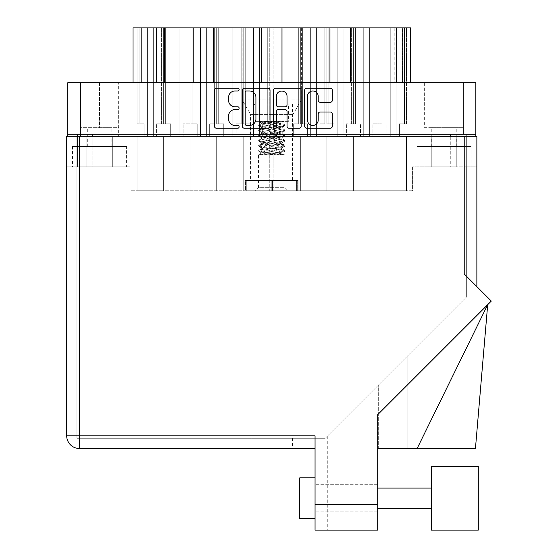 <?xml version="1.0" encoding="UTF-8"?>
<svg xmlns="http://www.w3.org/2000/svg" width="558" height="558" viewBox="0 0 558 558"><rect width="100%" height="100%" fill="white"/><g stroke="black" fill="none" stroke-linecap="round" stroke-linejoin="round"><path stroke-width="0.42" stroke-dasharray="2.79 2.09" d="M379.942 136.054L369.633 136.054L372.897 136.054L369.633 136.054L369.633 27.9L369.633 136.054L379.942 136.054L369.633 136.054L379.942 136.054L369.633 136.054L372.897 136.054L369.633 136.054L369.633 27.9L369.633 136.054L379.942 136.054L369.633 136.054L379.942 136.054L369.633 136.054L369.633 27.9L369.633 136.054L369.633 27.9L369.633 136.054L369.633 27.9L377.919 27.9L369.633 27.9L369.633 136.054L390.244 136.054L390.244 27.9L390.244 136.054L390.244 27.9L381.958 27.9L396.159 27.9L363.718 27.9L381.958 27.9L381.958 123.813L381.958 27.9L377.919 27.9L381.958 27.9L379.942 27.9L379.942 123.813L379.942 27.9L379.942 123.813L379.942 27.9L381.958 27.9L381.958 123.813L372.897 123.813L381.958 123.813L379.942 123.813L381.958 123.813L381.958 27.9L390.244 27.9L390.244 136.054L379.942 136.054L379.942 190.745L406.468 190.745L353.409 190.745L379.942 190.745L353.409 190.745L379.942 190.745L353.409 190.745L379.942 190.745L353.409 190.745L379.942 190.745L353.409 190.745L379.942 190.745L379.942 136.054L390.244 136.054L379.942 136.054L379.942 190.745L379.942 136.054L390.244 136.054L379.942 136.054L379.942 190.745L379.942 136.054L390.244 136.054L379.942 136.054L379.942 190.745M353.409 136.054L343.107 136.054L346.372 136.054L343.107 136.054L343.107 27.9L343.107 136.054L353.409 136.054L343.107 136.054L353.409 136.054L343.107 136.054L346.372 136.054L343.107 136.054L343.107 27.9L343.107 136.054L353.409 136.054L343.107 136.054L343.107 27.9L343.107 136.054L343.107 27.9L351.387 27.9L343.107 27.9L343.107 136.054L363.718 136.054L363.718 27.9L363.718 136.054L363.718 27.9L363.718 136.054L363.718 27.9L353.409 27.9L355.432 27.9L355.432 123.813L355.432 27.9L337.185 27.9L355.432 27.9L353.409 27.9L355.432 27.9L355.432 123.813L355.432 27.9L351.387 27.9L355.432 27.9L353.409 27.9L353.409 123.813L353.409 27.9L353.409 123.813L353.409 27.9L353.409 123.813L353.409 27.9L355.432 27.9L355.432 123.813L346.372 123.813L355.432 123.813L353.409 123.813L355.432 123.813L353.409 123.813L355.432 123.813L355.432 27.9L363.718 27.9L363.718 136.054L353.409 136.054L353.409 190.745L326.883 190.745L353.409 190.745L326.883 190.745L353.409 190.745L326.883 190.745L353.409 190.745L326.883 190.745L353.409 190.745L353.409 136.054L363.718 136.054L353.409 136.054L353.409 190.745L353.409 136.054L363.718 136.054L353.409 136.054L363.718 136.054L353.409 136.054L353.409 190.745L353.409 136.054L353.409 190.745L353.409 136.054L363.718 136.054L353.409 136.054L353.409 190.745M328.906 123.813L328.906 27.9L337.185 27.9L337.185 136.054L326.883 136.054L326.883 190.745L300.357 190.745L326.883 190.745L300.357 190.745L326.883 190.745L300.357 190.745L326.883 190.745L300.357 190.745L326.883 190.745L326.883 136.054L337.185 136.054L326.883 136.054L326.883 190.745L326.883 136.054L337.185 136.054L326.883 136.054L326.883 190.745L326.883 136.054L337.185 136.054L326.883 136.054L337.185 136.054L333.921 136.054L337.185 136.054L337.185 27.9L337.185 136.054L337.185 27.9L337.185 136.054L337.185 27.9L337.185 136.054L337.185 27.9L326.883 27.9L337.185 27.9L326.883 27.9L337.185 27.9L326.883 27.9L337.185 27.9L326.883 27.9L328.906 27.9L328.906 123.813L328.906 27.9L328.906 123.813L328.906 27.9L328.906 123.813L333.921 123.813L328.906 123.813L333.921 123.813L333.921 136.054L333.921 123.813L328.906 123.813L328.906 27.9L328.906 123.813L333.921 123.813L333.921 136.054L333.921 123.813L328.906 123.813L333.921 123.813L333.921 136.054L333.921 123.813L326.883 123.813L326.883 27.9L310.66 27.9L310.66 136.054L300.357 136.054L300.357 190.745L273.825 190.745L300.357 190.745L273.825 190.745L300.357 190.745L300.357 136.054L310.66 136.054L300.357 136.054L310.66 136.054L300.357 136.054L300.357 190.745L300.357 136.054L300.357 190.745L300.357 136.054L310.66 136.054L300.357 136.054L310.66 136.054L307.395 136.054L310.66 136.054L310.66 27.9L310.66 136.054L310.66 27.9L316.574 27.9L316.574 136.054L326.883 136.054L326.883 190.745L326.883 136.054L316.574 136.054L326.883 136.054L316.574 136.054L326.883 136.054L316.574 136.054L326.883 136.054L316.574 136.054L319.846 136.054L316.574 136.054L319.846 136.054L316.574 136.054L319.846 136.054L316.574 136.054L319.846 136.054L316.574 136.054L316.574 27.9L310.66 27.9L310.66 136.054L310.66 27.9L316.574 27.9L310.66 27.9L316.574 27.9L316.574 136.054L316.574 27.9L310.66 27.9L310.66 136.054L310.66 27.9L316.574 27.9L316.574 136.054L316.574 27.9L316.574 136.054L316.574 27.9L326.883 27.9L316.574 27.9L326.883 27.9L316.574 27.9L326.883 27.9L326.883 123.813L328.906 123.813L326.883 123.813L328.906 123.813L326.883 123.813L326.883 27.9L326.883 123.813L328.906 123.813M302.373 123.813L302.373 27.9L310.66 27.9L300.357 27.9L310.66 27.9L300.357 27.9L310.66 27.9L300.357 27.9L310.66 27.9L300.357 27.9L302.373 27.9L302.373 123.813L302.373 27.9L302.373 123.813L302.373 27.9L302.373 123.813L307.395 123.813L302.373 123.813L307.395 123.813L307.395 136.054L307.395 123.813L302.373 123.813L302.373 27.9L302.373 123.813L307.395 123.813L307.395 136.054L307.395 123.813L302.373 123.813L307.395 123.813L307.395 136.054L307.395 123.813L300.357 123.813L300.357 27.9L284.134 27.9L284.134 136.054L273.825 136.054L273.825 190.745L273.825 136.054L284.134 136.054L273.825 136.054L284.134 136.054L280.869 136.054L284.134 136.054L284.134 27.9L290.048 27.9L290.048 136.054L300.357 136.054L290.048 136.054L300.357 136.054L290.048 136.054L293.313 136.054L290.048 136.054L293.313 136.054L290.048 136.054L290.048 27.9L284.134 27.9L284.134 136.054L284.134 27.9L290.048 27.9L290.048 136.054L290.048 27.9L300.357 27.9L300.357 123.813L302.373 123.813L300.357 123.813L302.373 123.813L300.357 123.813L300.357 27.9L300.357 123.813L302.373 123.813M275.847 123.813L275.847 27.9L284.134 27.9L273.825 27.9L284.134 27.9L273.825 27.9L275.847 27.9L275.847 123.813L275.847 27.9L275.847 123.813L280.869 123.813L275.847 123.813L280.869 123.813L280.869 136.054L280.869 123.813L273.825 123.813L273.825 27.9L273.825 123.813L275.847 123.813M163.633 136.054L153.324 136.054L156.589 136.054L153.324 136.054L153.324 27.9L153.324 136.054L163.633 136.054L153.324 136.054L163.633 136.054L153.324 136.054L156.589 136.054L153.324 136.054L153.324 27.9L153.324 136.054L163.633 136.054L153.324 136.054L153.324 27.9L153.324 136.054L153.324 27.9L165.656 27.9L165.656 123.813L165.656 27.9L153.324 27.9L165.656 27.9L163.633 27.9L165.656 27.9L165.656 123.813L165.656 27.9L153.324 27.9L165.656 27.9L163.633 27.9L165.656 27.9L165.656 123.813L170.671 123.813L165.656 123.813L170.671 123.813L165.656 123.813L170.671 123.813L165.656 123.813L170.671 123.813L165.656 123.813L170.671 123.813L165.656 123.813L165.656 27.9L153.324 27.9L163.633 27.9L163.633 123.813L163.633 27.9L163.633 123.813L163.633 27.9L163.633 123.813L156.589 123.813L165.656 123.813L156.589 123.813L163.633 123.813L163.633 27.9L137.101 27.9L139.123 27.9L137.101 27.9L139.123 27.9L139.123 123.813L139.123 27.9L137.101 27.9L139.123 27.9L137.101 27.9L137.101 123.813L137.101 27.9L137.101 123.813L137.101 27.9L139.123 27.9L139.123 123.813L144.145 123.813L137.101 123.813L139.123 123.813L137.101 123.813L139.123 123.813L137.101 123.813L139.123 123.813L137.101 123.813L139.123 123.813L139.123 27.9L147.41 27.9L147.41 136.054L137.101 136.054L137.101 190.745L269.744 190.745L137.101 190.745L163.633 190.745L137.101 190.745L163.633 190.745L137.101 190.745L163.633 190.745L137.101 190.745L137.101 136.054L147.41 136.054L137.101 136.054L147.41 136.054L137.101 136.054L137.101 190.745L137.101 136.054L147.41 136.054L137.101 136.054L147.41 136.054L144.145 136.054L147.41 136.054L147.41 27.9L147.41 136.054L147.41 27.9L153.324 27.9L147.41 27.9L147.41 136.054L147.41 27.9L153.324 27.9L153.324 136.054L163.633 136.054L163.633 190.745L163.633 136.054L173.936 136.054L163.633 136.054L163.633 190.745L163.633 136.054L173.936 136.054L163.633 136.054L163.633 190.745L163.633 136.054L173.936 136.054L163.633 136.054L173.936 136.054L163.633 136.054L163.633 190.745L163.633 136.054L173.936 136.054L163.633 136.054L163.633 190.745M218.708 123.813L218.708 27.9L226.994 27.9L226.994 136.054L216.685 136.054L216.685 190.745L216.685 136.054L226.994 136.054L216.685 136.054L226.994 136.054L216.685 136.054L216.685 190.745L216.685 136.054L216.685 190.745L216.685 136.054L226.994 136.054L216.685 136.054L216.685 190.745L216.685 136.054L226.994 136.054L223.73 136.054L226.994 136.054L226.994 27.9L226.994 136.054L226.994 27.9L232.909 27.9L226.994 27.9L226.994 136.054L226.994 27.9L232.909 27.9L232.909 136.054L243.218 136.054L243.218 190.745L243.218 136.054L243.218 190.745L243.218 136.054L253.52 136.054L243.218 136.054L253.52 136.054L243.218 136.054L243.218 190.745L243.218 136.054L232.909 136.054L243.218 136.054L232.909 136.054L243.218 136.054L232.909 136.054L243.218 136.054L232.909 136.054L236.174 136.054L232.909 136.054L236.174 136.054L232.909 136.054L236.174 136.054L232.909 136.054L236.174 136.054L232.909 136.054L232.909 27.9L226.994 27.9L232.909 27.9L226.994 27.9L226.994 136.054L226.994 27.9L232.909 27.9L232.909 136.054L232.909 27.9L216.685 27.9L226.994 27.9L216.685 27.9L226.994 27.9L216.685 27.9L226.994 27.9L216.685 27.9L218.708 27.9L218.708 123.813L218.708 27.9L218.708 123.813L218.708 27.9L218.708 123.813L223.73 123.813L218.708 123.813L223.73 123.813L223.73 136.054L223.73 123.813L218.708 123.813L218.708 27.9L218.708 123.813L223.73 123.813L223.73 136.054L223.73 123.813L218.708 123.813L223.73 123.813L223.73 136.054L223.73 123.813L216.685 123.813L216.685 27.9L200.468 27.9L200.468 136.054L190.159 136.054L190.159 190.745L190.159 136.054L190.159 190.745L190.159 136.054L200.468 136.054L190.159 136.054L200.468 136.054L190.159 136.054L190.159 190.745L190.159 136.054L200.468 136.054L190.159 136.054L190.159 190.745L190.159 136.054L200.468 136.054L197.197 136.054L200.468 136.054L200.468 27.9L200.468 136.054L200.468 27.9L206.383 27.9L206.383 136.054L216.685 136.054L206.383 136.054L216.685 136.054L206.383 136.054L216.685 136.054L206.383 136.054L216.685 136.054L206.383 136.054L209.648 136.054L206.383 136.054L209.648 136.054L206.383 136.054L209.648 136.054L206.383 136.054L209.648 136.054L206.383 136.054L206.383 27.9L200.468 27.9L200.468 136.054L200.468 27.9L206.383 27.9L200.468 27.9L206.383 27.9L206.383 136.054L206.383 27.9L200.468 27.9L200.468 136.054L200.468 27.9L206.383 27.9L206.383 136.054L206.383 27.9L206.383 136.054L206.383 27.9L216.685 27.9L206.383 27.9L216.685 27.9L206.383 27.9L216.685 27.9L216.685 123.813L218.708 123.813L216.685 123.813L218.708 123.813L216.685 123.813L216.685 27.9L216.685 123.813L218.708 123.813M190.159 136.054L179.857 136.054L183.122 136.054L179.857 136.054L179.857 27.9L179.857 136.054L190.159 136.054L179.857 136.054L190.159 136.054L179.857 136.054L183.122 136.054L179.857 136.054L179.857 27.9L179.857 136.054L190.159 136.054L179.857 136.054L190.159 136.054L179.857 136.054L179.857 27.9L179.857 136.054L179.857 27.9L179.857 136.054L179.857 27.9L190.159 27.9L173.936 27.9L190.159 27.9L190.159 123.813L190.159 27.9L190.159 123.813L183.122 123.813L192.182 123.813L192.182 27.9L200.468 27.9L190.159 27.9L200.468 27.9L190.159 27.9L200.468 27.9L190.159 27.9L200.468 27.9L190.159 27.9L192.182 27.9L192.182 123.813L192.182 27.9L192.182 123.813L192.182 27.9L192.182 123.813L197.197 123.813L192.182 123.813L197.197 123.813L197.197 136.054L197.197 123.813L192.182 123.813L192.182 27.9L192.182 123.813L197.197 123.813L197.197 136.054L197.197 123.813L192.182 123.813L197.197 123.813L197.197 136.054L197.197 123.813L190.159 123.813L190.159 27.9L173.936 27.9L173.936 136.054L170.671 136.054L173.936 136.054L173.936 27.9L173.936 136.054L173.936 27.9L173.936 136.054L173.936 27.9L179.857 27.9L179.857 136.054L190.159 136.054L190.159 190.745M245.241 123.813L245.241 27.9L253.52 27.9L253.52 136.054L250.256 136.054L253.52 136.054L253.52 27.9L259.442 27.9L253.52 27.9L253.52 136.054L253.52 27.9L259.442 27.9L259.442 136.054L269.744 136.054L269.744 190.745L269.744 136.054L259.442 136.054L269.744 136.054L259.442 136.054L262.706 136.054L259.442 136.054L262.706 136.054L259.442 136.054L259.442 27.9L243.218 27.9L253.52 27.9L243.218 27.9L245.241 27.9L245.241 123.813L245.241 27.9L245.241 123.813L250.256 123.813L245.241 123.813L250.256 123.813L250.256 136.054L250.256 123.813L243.218 123.813L243.218 27.9L232.909 27.9L232.909 136.054L232.909 27.9L232.909 136.054L232.909 27.9L243.218 27.9L232.909 27.9L243.218 27.9L232.909 27.9L243.218 27.9L243.218 123.813L245.241 123.813M307.486 120.068A5.357 5.357 0 0 0 312.85 125.424A5.357 5.357 0 0 0 318.206 120.068L318.206 114.006A2.002 2.002 0 0 1 320.208 112.005L330.322 112.005A2.002 2.002 0 0 1 332.324 114.006L332.324 126.227A2.002 2.002 0 0 1 330.322 128.228L306.691 128.228A2.002 2.002 0 0 1 304.682 126.227L304.682 90.173A2.002 2.002 0 0 1 306.691 88.171L330.322 88.171A2.002 2.002 0 0 1 332.324 90.173L332.324 100.287A2.002 2.002 0 0 1 330.322 102.288L320.208 102.288A2.002 2.002 0 0 1 318.206 100.287L318.206 96.332A5.357 5.357 0 0 0 312.85 90.975A5.357 5.357 0 0 0 307.486 96.332L307.486 120.068M274.941 128.228A1.402 1.402 0 0 0 276.343 126.826L276.343 111.607A2.002 2.002 0 0 1 278.344 109.598L285.054 109.598A2.002 2.002 0 0 1 287.056 111.607L287.056 126.227A2.002 2.002 0 0 0 289.058 128.228L299.179 128.228A2.002 2.002 0 0 0 301.18 126.227L301.18 90.173A2.002 2.002 0 0 0 299.179 88.171L275.54 88.171A2.002 2.002 0 0 0 273.539 90.173L273.539 126.826A1.402 1.402 0 0 0 274.941 128.228M301.376 27.9L301.376 99.938L242.193 99.938L301.376 99.938L293.006 114.425L293.006 180.541L250.563 180.541L250.563 114.425L293.006 114.425L250.563 114.425L242.193 99.938L242.193 27.9L301.376 27.9L242.193 27.9M86.804 166.87L86.804 136.87L112.311 136.87L86.804 136.87L112.311 136.87L86.804 136.87L86.804 166.87L112.311 166.87L112.311 136.87L112.311 166.87L86.804 166.87M87.313 146.461L111.802 146.461L87.313 146.461L87.313 127.684L111.802 127.684L87.313 127.684M111.802 146.461L111.802 127.684M431.264 166.87L431.264 136.87L456.772 136.87L431.264 136.87L456.772 136.87L431.264 136.87L431.264 166.87L456.772 166.87L456.772 136.87L456.772 166.87L431.264 166.87M431.773 146.461L456.256 146.461L431.773 146.461L431.773 127.684L456.256 127.684L431.773 127.684M456.256 146.461L456.256 127.684M80.478 136.87L80.478 82.793L118.638 82.793L80.478 82.793L118.638 82.793L80.478 82.793L80.478 136.87L118.638 136.87L118.638 82.793L118.638 136.87L80.478 136.87M424.938 136.87L424.938 82.793L463.098 82.793L424.938 82.793L463.098 82.793L424.938 82.793L424.938 136.87L463.098 136.87L463.098 82.793L463.098 136.87L424.938 136.87M471.057 146.461L416.979 146.461L471.057 146.461L471.057 166.87L416.979 166.87L471.057 166.87M416.979 146.461L416.979 166.87M126.596 146.461L72.519 146.461L126.596 146.461L126.596 166.87L72.519 166.87L126.596 166.87M72.519 146.461L72.519 166.87M329.945 27.9L402.388 27.9L402.388 82.793L402.674 27.9L396.159 27.9L396.159 136.054L406.468 136.054L406.468 190.745L406.468 136.054L406.468 190.745L406.468 136.054L396.159 136.054L406.468 136.054L396.159 136.054L406.468 136.054L396.159 136.054L406.468 136.054L396.159 136.054L399.43 136.054L396.159 136.054L399.43 136.054L396.159 136.054L399.43 136.054L396.159 136.054L399.43 136.054L396.159 136.054L396.159 27.9L396.159 136.054L396.159 27.9L396.159 136.054L396.159 27.9L396.159 136.054L396.159 27.9L410.549 27.9L410.549 82.793L329.945 82.793L329.945 27.9L281.985 27.9L281.985 82.793L261.583 82.793L261.583 27.9L213.63 27.9L213.63 82.793L193.221 82.793L193.221 27.9L133.02 27.9L133.02 82.793L146.9 82.793L146.9 27.9M250.563 180.541L293.006 180.541M410.549 82.793L406.28 82.793L406.28 27.9M360.454 136.054L363.718 136.054L360.454 136.054L360.454 123.813L360.454 136.054M386.98 136.054L390.244 136.054L386.98 136.054L386.98 123.813L386.98 136.054M329.945 82.793L281.985 82.793L350.347 82.793L350.347 27.9M261.583 82.793L281.985 82.793M133.02 82.793L146.9 82.793M77.52 134.22L77.52 166.87L77.52 134.22L77.52 166.87L130.984 166.87L130.984 190.745L130.984 166.87L92.823 166.87L92.823 134.22L67.72 134.22L475.848 134.22L475.848 82.793L67.72 82.793L67.72 136.257M475.848 136.257L475.848 166.87L475.848 134.22L466.056 134.22L466.056 166.87L475.848 166.87L466.056 166.87L466.056 134.22L450.745 134.22L450.745 166.87L466.056 166.87L450.745 166.87L450.745 136.257M67.72 134.22L475.848 134.22M92.823 136.257L92.823 166.87L77.52 166.87L77.52 136.257M77.52 166.87L67.72 166.87L77.52 166.87M271.788 190.745L245.464 190.745L298.111 190.745L271.788 190.745L271.788 180.541L298.111 180.541L271.788 180.541L271.788 190.745M130.984 190.745L412.592 190.745L412.592 166.87L450.745 166.87L412.592 166.87L412.592 190.745L130.984 190.745M466.056 136.257L466.056 166.87L466.056 136.257M92.823 134.22L450.745 134.22M173.936 27.9L173.936 136.054L173.936 27.9L173.936 136.054L173.936 27.9L165.656 27.9L173.936 27.9L165.656 27.9L173.936 27.9L165.656 27.9L173.936 27.9L165.656 27.9L173.936 27.9L165.656 27.9L173.936 27.9L173.936 136.054L173.936 27.9M259.442 27.9L259.442 136.054L259.442 27.9L269.744 27.9L259.442 27.9L269.744 27.9L259.442 27.9L259.442 136.054L259.442 27.9M147.41 27.9L147.41 136.054L147.41 27.9L139.123 27.9L147.41 27.9L139.123 27.9L147.41 27.9L139.123 27.9L147.41 27.9L147.41 136.054L147.41 27.9M183.122 136.054L179.857 136.054L183.122 136.054L183.122 123.813L183.122 136.054M156.589 136.054L153.324 136.054L156.589 136.054L156.589 123.813L156.589 136.054M390.244 27.9L390.244 136.054L390.244 27.9M363.718 27.9L363.718 136.054L363.718 27.9M346.372 136.054L343.107 136.054L346.372 136.054L346.372 123.813L346.372 136.054M372.897 136.054L369.633 136.054L372.897 136.054L372.897 123.813L372.897 136.054M394.22 27.9L394.22 82.793L350.347 82.793M406.28 82.793L394.22 82.793M193.221 82.793L213.63 82.793M99.554 82.793L118.945 82.793L80.171 82.793L99.554 82.793L99.554 127.684L118.945 127.684L118.945 82.793L118.945 127.684L80.171 127.684L99.554 127.684L99.554 82.793M424.631 82.793L444.015 82.793L424.631 82.793L424.631 127.684L444.015 127.684L444.015 82.793L463.398 82.793L444.015 82.793L444.015 127.684L424.631 127.684L424.631 82.793M261.583 27.9L281.985 27.9M193.221 27.9L213.63 27.9M404.445 27.9L396.159 27.9L406.468 27.9L396.159 27.9L406.468 27.9L396.159 27.9L404.445 27.9L404.445 123.813L399.43 123.813L404.445 123.813L404.445 27.9L404.445 123.813L399.43 123.813L399.43 136.054L399.43 123.813L404.445 123.813L404.445 27.9L404.445 123.813L399.43 123.813L399.43 136.054L399.43 123.813L404.445 123.813L404.445 27.9L404.445 123.813L399.43 123.813L399.43 136.054L399.43 123.813L404.445 123.813L404.445 82.793M290.048 27.9L298.335 27.9L290.048 27.9L290.048 136.054L290.048 27.9M316.574 27.9L324.861 27.9L316.574 27.9L316.574 136.054L316.574 27.9M232.909 27.9L241.196 27.9L232.909 27.9L232.909 136.054L232.909 27.9M206.383 27.9L214.663 27.9L206.383 27.9L206.383 136.054L206.383 27.9M463.398 127.684L444.015 127.684L463.398 127.684L463.398 82.793L463.398 127.684M80.171 127.684L80.171 82.793L80.171 127.684M298.111 180.541L298.111 190.745L298.111 180.541M245.464 180.541L271.788 180.541L245.464 180.541L245.464 190.745L245.464 180.541M402.674 27.9L402.674 82.793M234.981 90.975A6.41 6.41 0 0 0 228.571 97.385L228.571 100.384A6.41 6.41 0 0 0 234.981 106.794L237.736 106.794A1.402 1.402 0 0 1 239.138 108.196A1.402 1.402 0 0 1 237.736 109.598L234.981 109.598A6.41 6.41 0 0 0 228.571 116.008L228.571 119.014A6.41 6.41 0 0 0 234.981 125.424L237.736 125.424A1.402 1.402 0 0 1 239.138 126.826A1.402 1.402 0 0 1 237.736 128.228L216.455 128.228A2.002 2.002 0 0 1 214.446 126.227L214.446 90.173A2.002 2.002 0 0 1 216.455 88.171L237.736 88.171A1.402 1.402 0 0 1 239.138 89.573A1.402 1.402 0 0 1 237.736 90.975L234.981 90.975M270.03 126.227L270.03 90.173A2.002 2.002 0 0 0 268.028 88.171L244.397 88.171A2.002 2.002 0 0 0 242.388 90.173L242.388 126.227A2.002 2.002 0 0 0 244.397 128.228L268.028 128.228A2.002 2.002 0 0 0 270.03 126.227M246.594 90.975A1.402 1.402 0 0 0 245.192 92.377L245.192 124.022A1.402 1.402 0 0 0 246.594 125.424L249.503 125.424A6.41 6.41 0 0 0 255.913 119.014L255.913 97.385A6.41 6.41 0 0 0 249.503 90.975L246.594 90.975M287.056 96.429A5.357 5.357 0 0 0 281.699 91.073A5.357 5.357 0 0 0 276.343 96.429L276.343 104.792A2.002 2.002 0 0 0 278.344 106.794L285.054 106.794A2.002 2.002 0 0 0 287.056 104.792L287.056 96.429M153.324 27.9L153.324 136.054L153.324 27.9M161.611 123.813L161.611 27.9L161.611 123.813M139.123 123.813L139.123 27.9L139.123 123.813M144.145 123.813L144.145 136.054L144.145 123.813M179.857 27.9L179.857 136.054L179.857 27.9M188.137 123.813L188.137 27.9L188.137 123.813M170.671 123.813L170.671 136.054L170.671 123.813M214.663 123.813L214.663 27.9L214.663 123.813L209.648 123.813L214.663 123.813L214.663 27.9L214.663 123.813L209.648 123.813L209.648 136.054L209.648 123.813L214.663 123.813L214.663 27.9L214.663 123.813L209.648 123.813L209.648 136.054L209.648 123.813L214.663 123.813L214.663 27.9L214.663 123.813L209.648 123.813L209.648 136.054L209.648 123.813L214.663 123.813M200.468 27.9L200.468 136.054L200.468 27.9M241.196 123.813L241.196 27.9L241.196 123.813L236.174 123.813L241.196 123.813L241.196 27.9L241.196 123.813L236.174 123.813L236.174 136.054L236.174 123.813L241.196 123.813L241.196 27.9L241.196 123.813L236.174 123.813L236.174 136.054L236.174 123.813L241.196 123.813L241.196 27.9L241.196 123.813L236.174 123.813L236.174 136.054L236.174 123.813L241.196 123.813M226.994 27.9L226.994 136.054L226.994 27.9M165.656 123.813L165.656 27.9L165.656 123.813M267.721 123.813L267.721 27.9L267.721 123.813L262.706 123.813L267.721 123.813L267.721 27.9L267.721 123.813L262.706 123.813L262.706 136.054L262.706 123.813L267.721 123.813M253.52 27.9L253.52 136.054L253.52 27.9M262.706 123.813L262.706 136.054L262.706 123.813M250.256 123.813L250.256 136.054L250.256 123.813M209.648 123.813L209.648 136.054L209.648 123.813M197.197 123.813L197.197 136.054L197.197 123.813M236.174 123.813L236.174 136.054L236.174 123.813M223.73 123.813L223.73 136.054L223.73 123.813M396.159 27.9L396.159 136.054L396.159 27.9M381.958 123.813L381.958 27.9L381.958 123.813M369.633 27.9L369.633 136.054L369.633 27.9M377.919 123.813L377.919 27.9L377.919 123.813M324.861 123.813L324.861 27.9L324.861 123.813L319.846 123.813L324.861 123.813L324.861 27.9L324.861 123.813L319.846 123.813L319.846 136.054L319.846 123.813L324.861 123.813L324.861 27.9L324.861 123.813L319.846 123.813L319.846 136.054L319.846 123.813L324.861 123.813L324.861 27.9L324.861 123.813L319.846 123.813L319.846 136.054L319.846 123.813L324.861 123.813M310.66 27.9L310.66 136.054L310.66 27.9M355.432 123.813L355.432 27.9L355.432 123.813M343.107 27.9L343.107 136.054L343.107 27.9M351.387 123.813L351.387 27.9L351.387 123.813M337.185 27.9L337.185 136.054L337.185 27.9M298.335 123.813L298.335 27.9L298.335 123.813L293.313 123.813L298.335 123.813L298.335 27.9L298.335 123.813L293.313 123.813L293.313 136.054L293.313 123.813L298.335 123.813M284.134 27.9L284.134 136.054L284.134 27.9M293.313 123.813L293.313 136.054L293.313 123.813M280.869 123.813L280.869 136.054L280.869 123.813M319.846 123.813L319.846 136.054L319.846 123.813M307.395 123.813L307.395 136.054L307.395 123.813M333.921 123.813L333.921 136.054L333.921 123.813M399.43 123.813L399.43 136.054L399.43 123.813M404.445 123.813L406.468 123.813L404.445 123.813M315.047 477.857L315.047 518.675L315.047 477.857L299.744 477.857L299.744 518.675M377.696 498.266L377.696 484.693L377.696 498.266M251.072 448.472L292.497 448.472L251.072 448.472L251.072 438.274L271.788 438.274L251.072 438.274M431.362 498.266L431.362 508.471L431.362 498.266M431.362 530.1L431.362 466.432L462.994 466.432L431.362 466.432L431.362 530.1L462.994 530.1L431.362 530.1L431.362 466.432L478.297 466.432L478.297 530.1M315.047 504.592L315.047 435.826L315.047 448.472L315.047 435.826L79.355 435.826L79.355 136.257L464.214 136.257L464.214 273.999L491.298 301.083L377.696 414.685L487.692 304.689L377.696 414.685L377.696 504.592L315.047 504.592L315.047 530.1M327.288 436.23L327.288 530.1L377.696 530.1L377.696 414.685L377.696 504.592M79.355 136.257L66.702 136.257L66.702 435.826L79.355 435.826L79.355 448.472M76.906 136.257L466.662 136.257L466.662 296.856L325.251 438.274L76.906 438.274L76.906 136.257L466.662 136.257L466.662 296.856L325.251 438.274L76.906 438.274L76.906 136.257M476.867 286.652L464.214 273.999L476.867 286.652L476.867 136.257L466.662 136.257L466.662 166.87L466.662 136.257L476.867 136.257L464.214 136.257M476.867 136.257L476.867 166.87L476.867 136.257M271.788 438.274L292.497 438.274L271.788 438.274M476.867 166.87L466.662 166.87L476.867 166.87M76.906 166.87L66.702 166.87L76.906 166.87M327.288 530.1L377.696 530.1M377.696 448.472L378.303 448.472L378.303 385.215L327.288 436.23L458.92 304.605L378.303 385.215L378.303 448.472L377.696 448.472L475.444 448.472M378.303 448.472L458.92 448.472L378.303 448.472M487.692 304.689L417.154 448.472M258.521 154.824L285.047 154.824L258.521 154.824L258.521 187.683L285.047 187.683L288.109 190.745L255.459 190.745L288.109 190.745M285.047 154.824L285.047 187.683L258.521 187.683L255.459 190.745M259.798 154.824L283.771 154.824L279.112 152.787L282.139 152.787L284.182 154.824L259.798 154.824L264.464 152.787L261.43 152.787C260.788 151.085 282.78 149.384 282.139 147.689C282.78 145.987 260.788 144.285 261.43 142.583C260.788 140.881 282.78 139.179 282.139 137.484C282.78 135.782 260.788 134.08 261.43 132.379C260.788 130.684 282.78 128.982 282.139 127.28C282.641 125.989 270.016 124.685 264.227 123.402L261.562 123.165L258.968 124.706L262.511 123.771L280.193 121.358L283.869 121.358L279.349 123.402L282.013 123.165L284.608 124.706L281.058 123.771L263.376 121.358L259.707 121.358L264.227 123.402M279.865 154.824L262.511 152.467L258.668 151.19L262.511 149.914L281.058 147.368L284.901 146.091L281.058 144.815L262.511 142.262L258.668 140.993L262.511 139.716L281.058 137.163L284.901 135.887L281.058 134.611L262.511 132.065L258.668 130.788L262.511 129.512L281.058 126.959L284.608 126.024L281.769 127.712L282.139 127.28L282.139 128.556L284.608 129.812L281.058 128.87L262.511 126.324L258.668 125.048L258.968 124.706M284.608 136.229L282.139 137.484L282.139 138.761C282.78 137.059 260.788 135.357 261.43 133.655C260.788 131.953 282.78 130.251 282.139 128.556C282.78 126.854 260.788 125.152 261.43 123.451M284.608 146.433L282.139 147.689L282.139 148.958C282.78 147.263 260.788 145.561 261.43 143.859C260.788 142.157 282.78 140.456 282.139 138.761L284.608 140.009L281.058 139.075L262.511 136.529L258.668 135.252L262.511 133.976L281.058 131.423L284.901 130.147L284.608 129.812M258.968 131.123L261.807 132.811L261.43 132.379L261.43 133.655L258.968 134.91M264.464 152.787C270.393 151.511 282.62 150.235 282.139 148.958L284.608 150.214L281.058 149.279L262.511 146.726L258.668 145.457L262.511 144.18L281.058 141.627L284.901 140.351L284.608 140.009M258.968 141.327L261.807 143.015L261.43 142.583L261.43 143.859L258.968 145.115M255.152 121.358L255.152 105.037L254.134 104.018L289.435 104.018L288.416 105.037L255.152 105.037L288.416 105.037L288.416 121.358L255.152 121.358L288.416 121.358M251.072 104.018L292.497 104.018L251.072 104.018L251.072 180.541L292.497 180.541L251.072 180.541M292.497 104.018L292.497 180.541M263.704 154.824L281.058 152.467L284.608 151.532L282.139 152.787C282.78 151.085 260.788 149.384 261.43 147.689C260.788 145.987 282.78 144.285 282.139 142.583C282.78 140.881 260.788 139.179 261.43 137.484C260.788 135.782 282.78 134.08 282.139 132.379L282.139 133.655L284.608 134.91L281.058 133.976L262.511 131.423L258.668 130.147L262.511 128.87L281.058 126.324L284.901 125.048L284.608 124.706M284.608 151.532L284.901 151.19L281.058 149.914L262.511 147.368L258.668 146.091L262.511 144.815L281.058 142.262L284.608 141.327L282.139 142.583L282.139 143.859C282.78 142.157 260.788 140.456 261.43 138.761C260.788 137.059 282.78 135.357 282.139 133.655C282.78 131.953 260.788 130.251 261.43 128.556L258.968 129.812M284.608 141.327L284.901 140.993L281.058 139.716L262.511 137.163L258.668 135.887L262.511 134.611L281.058 132.065L284.608 131.123L282.139 132.379C282.78 130.684 260.788 128.982 261.43 127.28L261.43 128.556C260.788 126.854 282.78 125.152 282.139 123.451M284.608 131.123L284.901 130.788L281.058 129.512L262.511 126.959L258.968 126.024L261.43 127.28C260.935 125.989 273.553 124.685 279.349 123.402M279.112 152.787C273.176 151.511 260.949 150.235 261.43 148.958C260.788 147.263 282.78 145.561 282.139 143.859L284.608 145.115L281.058 144.18L262.511 141.627L258.668 140.351L262.511 139.075L281.058 136.529L284.901 135.252L284.608 134.91M258.968 136.229L261.807 137.917L261.43 137.484L261.43 138.761L258.968 140.009M258.968 146.433L261.807 148.121L261.43 147.689L261.43 148.958L258.968 150.214L262.511 149.279L281.058 146.726L284.901 145.457L284.608 145.115M282.139 152.787C281.176 153.527 276.071 154.21 266.836 154.824M259.386 121.358L261.43 123.402C262.699 122.662 267.91 121.979 277.082 121.358L259.707 121.358M266.487 121.358L284.182 121.358L282.139 123.402C280.876 122.662 275.659 121.979 266.487 121.358L263.376 121.358M277.082 121.358L280.193 121.358M276.74 154.824C267.498 154.21 262.399 153.527 261.43 152.787L258.968 151.532M283.771 154.824L284.182 154.824M272.45 180.541L272.45 190.745L271.125 190.745L271.125 180.541L271.125 190.745L272.45 190.745L272.45 180.541L296.633 180.541L296.633 190.745L296.633 180.541L297.295 180.541L297.295 190.745L296.633 190.745L297.295 190.745L297.295 180.541L272.45 180.541M246.943 190.745L246.943 180.541L246.943 190.745L246.28 190.745L271.125 190.745L246.943 190.745M246.28 180.541L246.28 190.745L246.28 180.541L246.943 180.541L246.28 180.541M246.943 180.541L271.125 180.541L246.943 180.541M272.45 190.745L296.633 190.745L272.45 190.745M289.435 104.018L254.134 104.018M258.968 126.024L258.668 125.683L262.511 124.406L283.436 121.358M260.321 154.824L281.058 151.832L284.901 150.555L284.608 150.214M284.608 126.024L284.901 125.683L281.058 124.406L260.133 121.358M283.248 154.824L262.511 151.832L258.668 150.555L258.968 150.214M80.373 134.22L80.373 82.793M463.196 82.793L463.196 134.22M407.905 355.62L407.905 448.472L407.905 355.62M190.159 123.813L190.159 27.9M216.685 123.813L216.685 27.9L216.685 123.813M163.633 123.813L163.633 27.9M243.218 123.813L243.218 27.9L243.218 123.813M269.744 123.813L269.744 27.9L269.744 123.813M406.468 123.813L406.468 27.9L406.468 123.813M379.942 123.813L379.942 27.9M326.883 123.813L326.883 27.9L326.883 123.813M353.409 123.813L353.409 27.9M300.357 123.813L300.357 27.9L300.357 123.813M377.696 484.693L315.047 484.693L377.696 484.693M377.696 508.471L431.362 508.471M431.362 488.062L377.696 488.062M292.497 438.274L292.497 448.472M458.92 304.605L458.92 448.472M377.696 511.839L315.047 511.839L377.696 511.839M462.994 466.432L462.994 530.1M261.43 152.787L259.386 154.824M284.901 151.19L284.901 150.555M258.668 146.091L258.668 145.457M284.901 140.993L284.901 140.351M258.668 135.887L258.668 135.252M284.901 130.788L284.901 130.147M258.668 125.683L258.668 125.048M258.668 151.19L258.668 150.555M284.901 146.091L284.901 145.457M258.668 140.993L258.668 140.351M284.901 135.887L284.901 135.252M258.668 130.788L258.668 130.147M284.901 125.683L284.901 125.048"/><path stroke-width="0.84" d="M307.486 120.068A5.357 5.357 0 0 0 312.85 125.424A5.357 5.357 0 0 0 318.206 120.068L318.206 114.006A2.002 2.002 0 0 1 320.208 112.005L330.322 112.005A2.002 2.002 0 0 1 332.324 114.006L332.324 126.227A2.002 2.002 0 0 1 330.322 128.228L306.691 128.228A2.002 2.002 0 0 1 304.682 126.227L304.682 90.173A2.002 2.002 0 0 1 306.691 88.171L330.322 88.171A2.002 2.002 0 0 1 332.324 90.173L332.324 100.287A2.002 2.002 0 0 1 330.322 102.288L320.208 102.288A2.002 2.002 0 0 1 318.206 100.287L318.206 96.332A5.357 5.357 0 0 0 312.85 90.975A5.357 5.357 0 0 0 307.486 96.332L307.486 120.068M274.941 128.228A1.402 1.402 0 0 0 276.343 126.826L276.343 111.607A2.002 2.002 0 0 1 278.344 109.598L285.054 109.598A2.002 2.002 0 0 1 287.056 111.607L287.056 126.227A2.002 2.002 0 0 0 289.058 128.228L299.179 128.228A2.002 2.002 0 0 0 301.18 126.227L301.18 90.173A2.002 2.002 0 0 0 299.179 88.171L275.54 88.171A2.002 2.002 0 0 0 273.539 90.173L273.539 126.826A1.402 1.402 0 0 0 274.941 128.228M270.03 126.227L270.03 90.173A2.002 2.002 0 0 0 268.028 88.171L244.397 88.171A2.002 2.002 0 0 0 242.388 90.173L242.388 126.227A2.002 2.002 0 0 0 244.397 128.228L268.028 128.228A2.002 2.002 0 0 0 270.03 126.227M475.848 134.22L67.72 134.22L67.72 82.793L475.848 82.793L475.848 136.257M234.981 90.975L237.736 90.975A1.402 1.402 0 0 0 239.138 89.573A1.402 1.402 0 0 0 237.736 88.171L216.455 88.171A2.002 2.002 0 0 0 214.446 90.173L214.446 126.227A2.002 2.002 0 0 0 216.455 128.228L237.736 128.228A1.402 1.402 0 0 0 239.138 126.826A1.402 1.402 0 0 0 237.736 125.424L234.981 125.424A6.41 6.41 0 0 1 228.571 119.014L228.571 116.008A6.41 6.41 0 0 1 234.981 109.598L237.736 109.598A1.402 1.402 0 0 0 239.138 108.196A1.402 1.402 0 0 0 237.736 106.794L234.981 106.794A6.41 6.41 0 0 1 228.571 100.384L228.571 97.385A6.41 6.41 0 0 1 234.981 90.975M329.945 82.793L329.945 27.9L281.985 27.9L281.985 82.793M193.221 82.793L193.221 27.9L164.652 27.9L164.652 82.793M261.583 82.793L261.583 27.9L213.63 27.9L213.63 82.793M67.72 134.22L67.72 136.257M77.52 136.257L77.52 134.22M466.056 134.22L466.056 136.257L466.056 134.22M133.02 82.793L133.02 27.9L164.652 27.9M396.675 82.793L396.675 27.9L350.347 27.9L350.347 82.793M396.675 27.9L410.549 27.9L410.549 82.793M213.63 27.9L193.221 27.9M281.985 27.9L261.583 27.9M350.347 27.9L329.945 27.9M246.594 90.975A1.402 1.402 0 0 0 245.192 92.377L245.192 124.022A1.402 1.402 0 0 0 246.594 125.424L249.503 125.424A6.41 6.41 0 0 0 255.913 119.014L255.913 97.385A6.41 6.41 0 0 0 249.503 90.975L246.594 90.975M287.056 96.429A5.357 5.357 0 0 0 281.699 91.073A5.357 5.357 0 0 0 276.343 96.429L276.343 104.792A2.002 2.002 0 0 0 278.344 106.794L285.054 106.794A2.002 2.002 0 0 0 287.056 104.792L287.056 96.429M478.297 530.1L478.297 466.432L431.362 466.432L431.362 530.1L478.297 530.1L431.362 530.1M299.744 518.675L315.047 518.675L299.744 518.675L299.744 477.857L315.047 477.857M377.696 504.592L377.696 414.685L491.298 301.083L464.214 273.999L464.214 136.257L66.702 136.257L66.702 435.826A12.653 12.653 0 0 0 79.355 448.472L315.047 448.472L79.355 448.472L79.355 435.826L315.047 435.826L315.047 504.592L377.696 504.592L377.696 530.1L315.047 530.1L315.047 504.592M464.214 136.257L476.867 136.257L476.867 286.652M377.696 530.1L315.047 530.1M417.154 448.472L487.692 304.689L475.444 448.472L377.696 448.472M66.702 435.826A12.653 12.653 0 0 0 79.355 448.472A12.653 12.653 0 0 1 66.702 435.826L79.355 435.826L79.355 136.257M80.373 82.793L80.373 134.22M463.196 134.22L463.196 82.793M450.745 136.257L450.745 134.22M92.823 134.22L92.823 136.257M141.188 27.9L141.188 82.793M156.491 82.793L156.491 27.9M431.362 508.471L377.696 508.471M431.362 488.062L377.696 488.062"/></g></svg>
